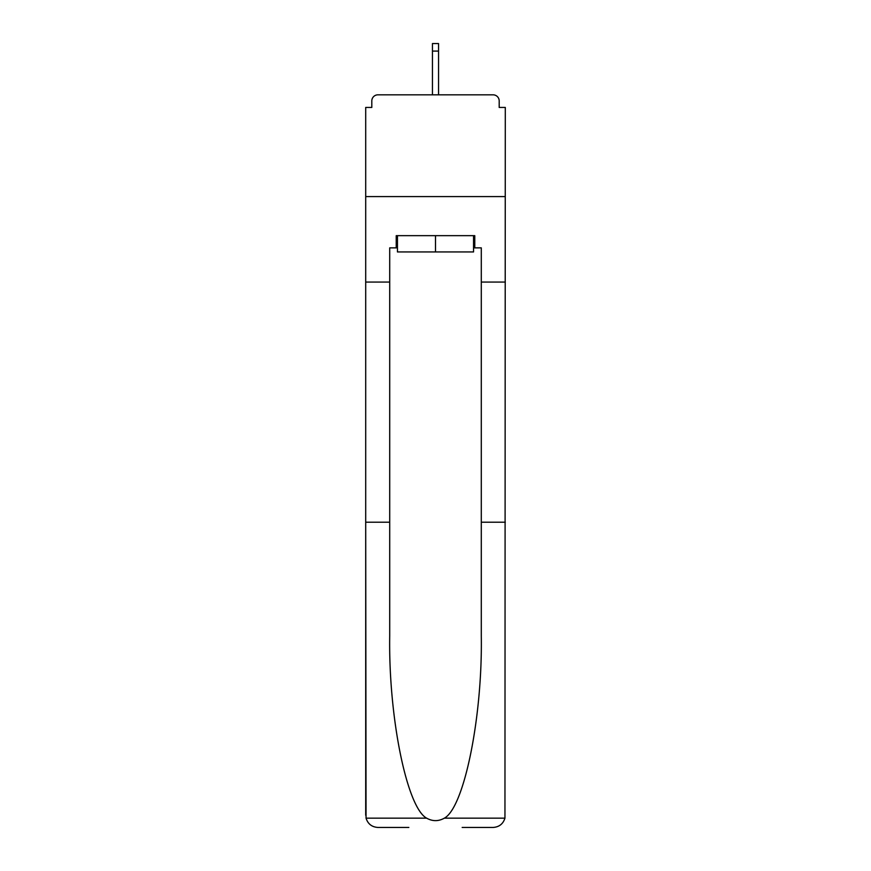 <?xml version="1.0" encoding="UTF-8"?>
<svg xmlns="http://www.w3.org/2000/svg" width="871" height="871" viewBox="0 0 871 871"><rect width="100%" height="100%" fill="white"/><g stroke="black" fill="none" stroke-linecap="round" stroke-linejoin="round"><path stroke-width="1.31" d="M462.163 827.45L493.095 827.45C499.148 827.036 503.1 823.944 504.951 818.163L505.3 107.449L499.192 107.449L499.192 100.938A6.108 6.108 0 0 0 493.095 94.83L377.905 94.83A6.108 6.108 0 0 0 371.808 100.938L371.808 107.449L365.7 107.449L365.7 196.585L505.3 196.585L365.7 196.585L365.7 282.062L389.707 282.062L389.707 636.048C388.444 716.92 406.822 807.537 426.638 818.163C432.539 821.451 438.451 821.451 444.362 818.163C464.178 807.537 482.556 716.92 481.293 636.048L481.293 247.865L474.771 247.865L474.771 235.66L396.229 235.66L396.229 247.865L397.448 247.865M499.192 107.449L499.192 100.938M493.095 94.83L467.248 94.83M403.752 94.83L377.905 94.83M371.808 100.938L371.808 107.449M397.448 235.66L397.448 251.937L473.552 251.937L473.552 235.66M435.5 235.66L435.5 251.937M389.707 522.197L365.7 522.197L366.049 818.163C367.9 823.944 371.852 827.036 377.905 827.45L408.837 827.45M365.7 815.245L365.7 282.062M505.3 282.062L481.293 282.062M396.229 247.865L389.707 247.865L389.707 282.062M505.3 522.197L481.293 522.197M473.552 247.865L474.771 247.865M438.549 51.084L432.452 51.084L432.452 43.55L438.549 43.55L438.549 94.83M432.452 51.084L432.452 94.83M366.049 818.163L426.638 818.163M444.362 818.163L504.951 818.163"/></g></svg>
